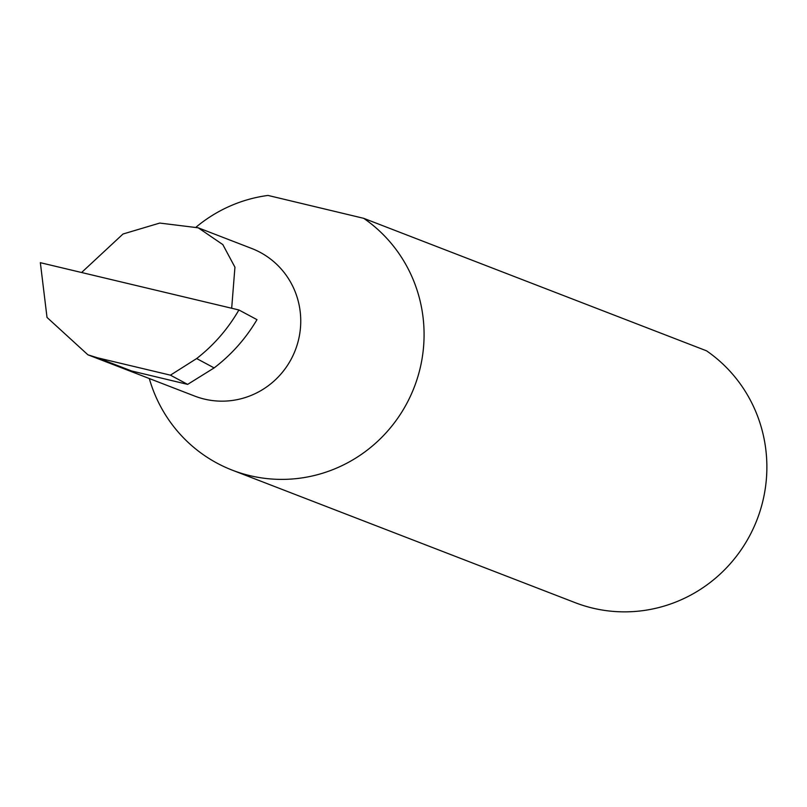 <?xml version="1.0" encoding="UTF-8"?>
<svg xmlns="http://www.w3.org/2000/svg" width="807" height="807" viewBox="0 0 807 807"><rect width="100%" height="100%" fill="white"/><g stroke="black" fill="none" stroke-linecap="round" stroke-linejoin="round"><path stroke-width="1.21" d="M231.68 308.254L234.938 267.198L222.823 244.592L198.219 227.806L159.766 223.065L123.017 234.01L81.598 272.504M198.219 227.806L251.734 248.485A79.116 77.301 111.1 0 1 298.419 340.282A79.116 77.301 111.1 0 1 194.689 396.076L87.923 354.818L97.526 357.804L170.428 375.164L196.656 358.55L214.137 367.911C231.518 354.636 245.802 338.547 256.979 319.653L238.902 309.969L40.35 262.689L47.018 317.433L87.923 354.818M232.386 470.199L575.179 602.668A143 139.712 -68.9 0 0 762.665 501.813A143 139.712 -68.9 0 0 706.498 350.803L363.705 218.324A143 139.712 -68.9 0 1 419.872 369.334A143 139.712 -68.9 0 1 232.386 470.199A143 139.712 -68.9 0 1 149.305 378.544M363.705 218.324L268.005 195.435A143 139.712 -68.9 0 0 196.182 227.049M97.526 357.804L131.602 370.978L187.638 384.384L214.137 367.911M187.638 384.384L170.428 375.164M196.656 358.55C213.835 345.174 227.917 328.974 238.902 309.969"/></g></svg>
